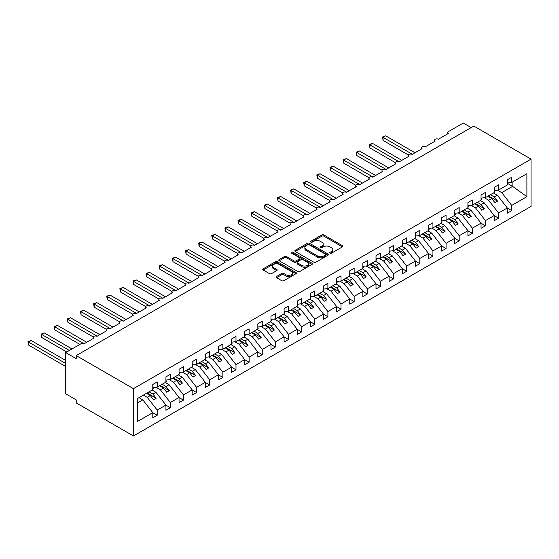 <?xml version="1.0" encoding="UTF-8"?>
<svg xmlns="http://www.w3.org/2000/svg" width="559" height="559" viewBox="0 0 559 559"><rect width="100%" height="100%" fill="white"/><g stroke="black" fill="none" stroke-linecap="round" stroke-linejoin="round"><path stroke-width="0.84" d="M330.027 253.199A1.02 0.587 0 0 0 331.473 253.199L342.429 246.875A1.46 0.838 0 0 0 342.856 246.274A1.46 0.838 0 0 0 342.429 245.681L323.871 234.969A1.46 0.838 0 0 0 321.802 234.969L310.853 241.292A1.02 0.587 0 0 0 310.552 241.712A1.02 0.587 0 0 0 310.853 242.124A1.02 0.587 0 0 0 312.292 242.124L313.711 241.306A4.668 2.697 0 0 1 320.314 241.306L321.858 242.201A4.668 2.697 0 0 1 323.221 244.101A4.668 2.697 0 0 1 321.858 246.009L320.44 246.826A1.02 0.587 0 0 0 320.139 247.246A1.02 0.587 0 0 0 320.44 247.658A1.02 0.587 0 0 0 321.886 247.658L323.298 246.84A4.668 2.697 0 0 1 329.901 246.84L331.445 247.735A4.668 2.697 0 0 1 332.815 249.642A4.668 2.697 0 0 1 331.445 251.543L330.027 252.361A1.02 0.587 0 0 0 329.726 252.78A1.02 0.587 0 0 0 330.027 253.199L330.027 252.361M276.544 276.516A1.46 0.838 0 0 0 276.118 277.11A1.46 0.838 0 0 0 276.544 277.704L281.75 280.716A1.46 0.838 0 0 0 283.811 280.716L295.977 273.686A1.46 0.838 0 0 0 296.403 273.092A1.46 0.838 0 0 0 295.977 272.499L277.418 261.787A1.46 0.838 0 0 0 275.356 261.787L263.191 268.809A1.46 0.838 0 0 0 262.765 269.403A1.46 0.838 0 0 0 263.191 269.997L269.48 273.63A1.46 0.838 0 0 0 271.541 273.63L276.747 270.626A1.46 0.838 0 0 0 277.173 270.032A1.46 0.838 0 0 0 276.747 269.431L273.63 267.635A3.899 2.25 0 0 1 272.485 266.042A3.899 2.25 0 0 1 274.895 263.96A3.899 2.25 0 0 1 279.144 264.449L291.365 271.499A3.899 2.25 0 0 1 292.504 273.092A3.899 2.25 0 0 1 290.1 275.175A3.899 2.25 0 0 1 285.845 274.686L283.811 273.512A1.46 0.838 0 0 0 281.75 273.512L276.544 276.516L276.544 277.704M531.05 159.119L133.461 388.659L133.461 435.964L531.05 206.425L531.05 159.119L473.801 126.068L76.22 355.608L76.22 358.64L65.71 352.575L80.678 343.939A2.229 1.286 0 0 1 83.829 343.939L93.814 338.174A2.229 1.286 0 0 1 93.157 337.266A2.229 1.286 0 0 1 94.534 336.078A2.229 1.286 0 0 1 96.966 336.357L106.944 330.593A2.229 1.286 0 0 1 106.287 329.684A2.229 1.286 0 0 1 107.663 328.496A2.229 1.286 0 0 1 110.095 328.776L120.073 323.011A2.229 1.286 0 0 1 119.416 322.103A2.229 1.286 0 0 1 120.793 320.915A2.229 1.286 0 0 1 123.225 321.194L133.203 315.43A2.229 1.286 0 0 1 132.546 314.521A2.229 1.286 0 0 1 133.922 313.333A2.229 1.286 0 0 1 136.354 313.613L146.332 307.848A2.229 1.286 0 0 1 145.682 306.94A2.229 1.286 0 0 1 147.052 305.752A2.229 1.286 0 0 1 149.484 306.032L159.462 300.274A2.229 1.286 0 0 1 158.812 299.358A2.229 1.286 0 0 1 160.188 298.171A2.229 1.286 0 0 1 162.613 298.45L172.591 292.692A2.229 1.286 0 0 1 171.941 291.777A2.229 1.286 0 0 1 173.318 290.589A2.229 1.286 0 0 1 175.743 290.869L185.721 285.111A2.229 1.286 0 0 1 185.071 284.203A2.229 1.286 0 0 1 186.447 283.008A2.229 1.286 0 0 1 188.872 283.287L198.85 277.53A2.229 1.286 0 0 1 198.2 276.621A2.229 1.286 0 0 1 199.577 275.433A2.229 1.286 0 0 1 202.002 275.713L211.987 269.948A2.229 1.286 0 0 1 211.33 269.04A2.229 1.286 0 0 1 212.706 267.852A2.229 1.286 0 0 1 215.138 268.131L225.116 262.367A2.229 1.286 0 0 1 224.459 261.458A2.229 1.286 0 0 1 225.836 260.27A2.229 1.286 0 0 1 228.268 260.55L238.246 254.785A2.229 1.286 0 0 1 237.589 253.877A2.229 1.286 0 0 1 238.966 252.689A2.229 1.286 0 0 1 241.397 252.968L251.375 247.204A2.229 1.286 0 0 1 250.718 246.295A2.229 1.286 0 0 1 252.095 245.108A2.229 1.286 0 0 1 254.527 245.387L264.505 239.622A2.229 1.286 0 0 1 263.855 238.714A2.229 1.286 0 0 1 265.225 237.526A2.229 1.286 0 0 1 267.656 237.806L277.634 232.048A2.229 1.286 0 0 1 276.984 231.133A2.229 1.286 0 0 1 278.361 229.945A2.229 1.286 0 0 1 280.786 230.224L290.764 224.466A2.229 1.286 0 0 1 290.114 223.551A2.229 1.286 0 0 1 291.491 222.363A2.229 1.286 0 0 1 293.915 222.643L303.893 216.885A2.229 1.286 0 0 1 303.244 215.977A2.229 1.286 0 0 1 304.62 214.782A2.229 1.286 0 0 1 307.045 215.061L317.023 209.304A2.229 1.286 0 0 1 316.373 208.395A2.229 1.286 0 0 1 317.75 207.207A2.229 1.286 0 0 1 320.174 207.48L330.159 201.722A2.229 1.286 0 0 1 329.503 200.814A2.229 1.286 0 0 1 330.879 199.626A2.229 1.286 0 0 1 333.311 199.905L343.289 194.141A2.229 1.286 0 0 1 342.632 193.232A2.229 1.286 0 0 1 344.009 192.044A2.229 1.286 0 0 1 346.44 192.324L356.418 186.559A2.229 1.286 0 0 1 355.762 185.651A2.229 1.286 0 0 1 357.138 184.463A2.229 1.286 0 0 1 359.57 184.743L369.548 178.978A2.229 1.286 0 0 1 368.898 178.069A2.229 1.286 0 0 1 370.268 176.882A2.229 1.286 0 0 1 372.699 177.161L382.677 171.396A2.229 1.286 0 0 1 382.028 170.488A2.229 1.286 0 0 1 383.397 169.3A2.229 1.286 0 0 1 385.829 169.58L395.807 163.815A2.229 1.286 0 0 1 395.157 162.907A2.229 1.286 0 0 1 396.534 161.719A2.229 1.286 0 0 1 398.958 161.998L408.936 156.24A2.229 1.286 0 0 1 408.287 155.325A2.229 1.286 0 0 1 409.663 154.137A2.229 1.286 0 0 1 412.088 154.417L422.066 148.659A2.229 1.286 0 0 1 421.416 147.744A2.229 1.286 0 0 1 422.793 146.556A2.229 1.286 0 0 1 425.217 146.835L435.195 141.078A2.229 1.286 0 0 1 434.546 140.169A2.229 1.286 0 0 1 435.922 138.974A2.229 1.286 0 0 1 438.347 139.254L448.332 133.496A2.229 1.286 180 0 1 447.675 132.588A2.229 1.286 180 0 1 448.332 131.672L463.299 123.036L471.174 127.585M133.461 388.659L76.22 355.608M313.816 262.199A1.46 0.838 0 0 0 315.877 262.199L328.042 255.177A1.46 0.838 0 0 0 328.468 254.583A1.46 0.838 0 0 0 328.042 253.989L309.483 243.27A1.46 0.838 0 0 0 307.422 243.27L295.257 250.292A1.46 0.838 0 0 0 294.831 250.893A1.46 0.838 0 0 0 295.257 251.487L313.816 262.199M292.105 253.416A1.02 0.587 0 0 1 293.14 253.562L293.14 252.347L312.013 263.24A1.46 0.838 0 0 1 312.439 263.841A1.46 0.838 0 0 1 312.013 264.435L299.841 271.457A1.46 0.838 0 0 1 297.779 271.457L279.221 260.746L279.221 259.551A1.46 0.838 0 0 0 278.794 260.145A1.46 0.838 0 0 0 279.221 260.746M279.221 259.551L284.426 256.546A1.46 0.838 0 0 1 286.494 256.546L294.02 260.892A1.46 0.838 0 0 0 296.081 260.892L299.533 258.894A1.46 0.838 0 0 0 299.959 258.3A1.46 0.838 0 0 0 299.533 257.706L291.7 253.185A1.02 0.587 0 0 1 291.4 252.766A1.02 0.587 0 0 1 292.029 252.221A1.02 0.587 0 0 1 293.14 252.347M137.626 402.878L142.811 399.881L152.796 412.647L137.626 421.402L137.626 398.42L152.796 389.665L152.796 384.48L157.205 381.93L157.205 387.114L152.796 387.666M157.205 387.114L165.925 382.083L165.925 376.899L170.334 374.348L170.334 379.533L165.925 380.085M170.334 379.533L179.055 374.502L179.055 369.317L183.464 366.767L183.464 371.952L179.055 372.504M183.464 371.952L192.184 366.921L192.184 361.736L196.593 359.185L196.593 364.37L192.184 364.922M196.593 364.37L205.314 359.339L205.314 354.154L209.723 351.604L209.723 356.796L205.314 357.341M209.723 356.796L218.443 351.758L218.443 346.573L222.852 344.03L222.852 349.214L218.443 349.759M222.852 349.214L231.573 344.176L231.573 338.992L235.989 336.448L235.989 341.633L231.573 342.178M235.989 341.633L244.702 336.595L244.702 331.41L249.118 328.867L249.118 334.051L244.702 334.603M249.118 334.051L257.832 329.02L257.832 323.829L262.248 321.285L262.248 326.47L257.832 327.022M262.248 326.47L270.968 321.439L270.968 316.254L275.377 313.704L275.377 318.889L270.968 319.441M275.377 318.889L284.098 313.858L284.098 308.673L288.507 306.122L288.507 311.307L284.098 311.859M288.507 311.307L297.227 306.276L297.227 301.091L301.636 298.541L301.636 303.726L297.227 304.278M301.636 303.726L310.357 298.695L310.357 293.51L314.766 290.959L314.766 296.144L310.357 296.696M314.766 296.144L323.486 291.113L323.486 285.928L327.895 283.378L327.895 288.57L323.486 289.115M327.895 288.57L336.616 283.532L336.616 278.347L341.025 275.804L341.025 280.988L336.616 281.533M341.025 280.988L349.745 275.95L349.745 270.766L354.161 268.222L354.161 273.407L349.745 273.952M354.161 273.407L362.875 268.369L362.875 263.184L367.291 260.641L367.291 265.825L362.875 266.37M367.291 265.825L376.004 260.787L376.004 255.603L380.42 253.059L380.42 258.244L376.004 258.796M380.42 258.244L389.141 253.213L389.141 248.021L393.55 245.478L393.55 250.663L389.141 251.215M393.55 250.663L402.27 245.632L402.27 240.447L406.679 237.896L406.679 243.081L402.27 243.633M406.679 243.081L415.4 238.05L415.4 232.865L419.809 230.315L419.809 235.5L415.4 236.052M419.809 235.5L428.529 230.469L428.529 225.284L432.939 222.734L432.939 227.918L428.529 228.47M432.939 227.918L441.659 222.887L441.659 217.703L446.068 215.152L446.068 220.337L441.659 220.889M446.068 220.337L454.788 215.306L454.788 210.121L459.198 207.571L459.198 212.762L454.788 213.307M459.198 212.762L467.918 207.724L467.918 202.54L472.334 199.996L472.334 205.181L467.918 205.726M472.334 205.181L481.047 200.143L481.047 194.958L485.464 192.415L485.464 197.6L481.047 198.145M485.464 197.6L494.177 192.562L494.177 187.377L498.593 184.833L498.593 190.018L494.177 190.57M152.796 412.738L157.205 415.288L157.205 410.103L165.925 405.065L155.947 392.299L152.083 390.07M143.363 395.108L147.227 397.337L157.205 410.103M165.925 405.156L170.334 407.707L170.334 402.522L179.055 397.484L169.077 384.718L165.212 382.489M156.038 387.261L160.356 389.756L170.334 402.522M179.055 397.575L183.464 400.125L183.464 394.94L192.184 389.902L182.206 377.136L178.342 374.907M169.167 379.68L173.486 382.174L183.464 394.94M192.184 389.993L196.593 392.544L196.593 387.359L205.314 382.328L195.336 369.562L191.471 367.333M182.297 372.098L186.615 374.593L196.593 387.359M205.314 382.419L209.723 384.962L209.723 379.778L218.443 374.747L208.465 361.98L204.601 359.751M195.426 364.517L199.745 367.011L209.723 379.778M218.443 374.837L222.852 377.381L222.852 372.196L231.573 367.165L221.595 354.399L217.737 352.17M208.556 356.935L212.874 359.43L222.852 372.196M231.573 367.256L235.989 369.799L235.989 364.615L244.702 359.584L234.724 346.818L230.867 344.589M221.685 349.354L226.004 351.849L235.989 364.615M244.702 359.675L249.118 362.218L249.118 357.033L257.832 352.002L247.854 339.236L243.997 337.007M234.822 341.78L239.14 344.267L249.118 357.033M257.832 352.093L262.248 354.644L262.248 349.452L270.968 344.421L260.983 331.655L257.126 329.426M247.951 334.198L252.27 336.686L262.248 349.452M270.968 344.512L275.377 347.062L275.377 341.877L284.098 336.839L274.12 324.073L270.256 321.844M261.081 326.617L265.399 329.111L275.377 341.877M284.098 336.93L288.507 339.481L288.507 334.296L297.227 329.258L287.249 316.492L283.385 314.263M274.21 319.035L278.529 321.53L288.507 334.296M297.227 329.349L301.636 331.899L301.636 326.715L310.357 321.677L300.379 308.91L296.515 306.681M287.34 311.454L291.658 313.948L301.636 326.715M310.357 321.767L314.766 324.318L314.766 319.133L323.486 314.095L313.508 301.336L309.644 299.107M300.469 303.872L304.788 306.367L314.766 319.133M323.486 314.193L327.895 316.736L327.895 311.552L336.616 306.521L326.638 293.754L322.774 291.525M313.599 296.291L317.917 298.786L327.895 311.552M336.616 306.611L341.025 309.155L341.025 303.97L349.745 298.939L339.767 286.173L335.91 283.944M326.729 288.71L331.047 291.204L341.025 303.97M349.745 299.03L354.161 301.574L354.161 296.389L362.875 291.358L352.897 278.592L349.04 276.363M339.865 281.128L344.176 283.623L354.161 296.389M362.875 291.449L367.291 293.992L367.291 288.807L376.004 283.776L366.026 271.01L362.169 268.781M352.995 273.554L357.313 276.041L367.291 288.807M376.004 283.867L380.42 286.411L380.42 281.226L389.141 276.195L379.156 263.429L375.299 261.2M366.124 265.972L370.442 268.46L380.42 281.226M389.141 276.286L393.55 278.836L393.55 273.644L402.27 268.613L392.292 255.847L388.428 253.618M379.254 258.391L383.572 260.885L393.55 273.644M402.27 268.704L406.679 271.255L406.679 266.07L415.4 261.032L405.422 248.266L401.558 246.037M392.383 250.809L396.701 253.304L406.679 266.07M415.4 261.123L419.809 263.673L419.809 258.489L428.529 253.451L418.551 240.684L414.687 238.455M405.513 243.228L409.831 245.722L419.809 258.489M428.529 253.541L432.939 256.092L432.939 250.907L441.659 245.869L431.681 233.103L427.817 230.874M418.642 235.646L422.96 238.141L432.939 250.907M441.659 245.96L446.068 248.51L446.068 243.326L454.788 238.295L444.81 225.529L440.946 223.3M431.772 228.065L436.09 230.56L446.068 243.326M454.788 238.386L459.198 240.929L459.198 235.744L467.918 230.713L457.94 217.947L454.083 215.718M444.901 220.484L449.219 222.978L459.198 235.744M467.918 230.804L472.334 233.348L472.334 228.163L481.047 223.132L471.069 210.366L467.212 208.137M458.038 212.902L462.349 215.397L472.334 228.163M481.047 223.223L485.464 225.766L485.464 220.581L494.177 215.55L484.199 202.784L480.342 200.555M471.167 205.321L475.485 207.815L485.464 220.581M494.177 215.641L498.593 218.185L498.593 213L507.313 207.969L507.313 213.154L511.723 210.603L511.723 205.419L526.892 196.663L512.142 186.042L512.142 182.192M484.297 197.746L488.615 200.234L498.593 213M498.593 190.018L507.313 184.98L507.313 179.795L511.723 177.252L511.723 182.437L507.313 182.989M507.313 208.06L511.723 210.603M497.426 190.165L501.744 192.652L511.723 205.419M65.71 352.575L65.71 393.815L76.22 399.881L76.22 402.913L133.461 435.964M142.811 399.881L138.953 397.652M157.205 415.288L152.796 417.832L152.796 412.647M170.334 407.707L165.925 410.25L165.925 405.065M183.464 400.125L179.055 402.669L179.055 397.484M196.593 392.544L192.184 395.094L192.184 389.902M209.723 384.962L205.314 387.513L205.314 382.328M222.852 377.381L218.443 379.931L218.443 374.747M235.989 369.799L231.573 372.35L231.573 367.165M249.118 362.218L244.702 364.768L244.702 359.584M262.248 354.644L257.832 357.187L257.832 352.002M275.377 347.062L270.968 349.606L270.968 344.421M288.507 339.481L284.098 342.024L284.098 336.839M301.636 331.899L297.227 334.443L297.227 329.258M314.766 324.318L310.357 326.861L310.357 321.677M327.895 316.736L323.486 319.287L323.486 314.095M341.025 309.155L336.616 311.705L336.616 306.521M354.161 301.574L349.745 304.124L349.745 298.939M367.291 293.992L362.875 296.543L362.875 291.358M380.42 286.411L376.004 288.961L376.004 283.776M393.55 278.836L389.141 281.38L389.141 276.195M406.679 271.255L402.27 273.798L402.27 268.613M419.809 263.673L415.4 266.217L415.4 261.032M432.939 256.092L428.529 258.635L428.529 253.451M446.068 248.51L441.659 251.061L441.659 245.869M459.198 240.929L454.788 243.479L454.788 238.295M472.334 233.348L467.918 235.898L467.918 230.713M485.464 225.766L481.047 228.317L481.047 223.132M498.593 218.185L494.177 220.735L494.177 215.55M511.723 182.437L526.892 173.681L526.892 196.663M147.227 397.337L150.273 395.576L153.557 399.776L156.178 398.26L152.9 394.06L155.947 392.299M146.409 393.347L150.273 395.576M149.036 391.831L152.9 394.06M160.356 389.756L163.403 387.995L166.687 392.194L169.314 390.678L166.03 386.479L169.077 384.718M159.539 385.766L163.403 387.995M162.166 384.25L166.03 386.479M173.486 382.174L176.532 380.413L179.816 384.613L182.444 383.097L179.159 378.897L182.206 377.136M172.668 378.184L176.532 380.413M175.295 376.668L179.159 378.897M186.615 374.593L189.662 372.832L192.946 377.032L195.573 375.515L192.289 371.316L195.336 369.562M185.805 370.603L189.662 372.832M188.425 369.087L192.289 371.316M199.745 367.011L202.791 365.251L206.075 369.45L208.703 367.934L205.419 363.734L208.465 361.98M198.934 363.022L202.791 365.251M201.561 361.505L205.419 363.734M212.874 359.43L215.921 357.669L219.205 361.876L221.832 360.359L218.548 356.153L221.595 354.399M212.064 355.44L215.921 357.669M214.691 353.924L218.548 356.153M226.004 351.849L229.05 350.095L232.334 354.294L234.962 352.778L231.678 348.578L234.724 346.818M225.193 347.866L229.05 350.095M227.82 346.349L231.678 348.578M239.14 344.267L242.187 342.513L245.464 346.713L248.091 345.196L244.807 340.997L247.854 339.236M238.323 340.284L242.187 342.513M240.95 338.768L244.807 340.997M252.27 336.686L255.316 334.932L258.593 339.131L261.221 337.615L257.937 333.416L260.983 331.655M251.452 332.703L255.316 334.932M254.079 331.187L257.937 333.416M265.399 329.111L268.446 327.35L271.73 331.55L274.35 330.034L271.073 325.834L274.12 324.073M264.582 325.121L268.446 327.35M267.209 323.605L271.073 325.834M278.529 321.53L281.575 319.769L284.859 323.968L287.487 322.452L284.203 318.253L287.249 316.492M277.711 317.54L281.575 319.769M280.339 316.024L284.203 318.253M291.658 313.948L294.705 312.188L297.989 316.387L300.616 314.871L297.332 310.671L300.379 308.91M290.841 309.959L294.705 312.188M293.468 308.442L297.332 310.671M304.788 306.367L307.834 304.606L311.118 308.806L313.746 307.289L310.462 303.09L313.508 301.336M303.977 302.377L307.834 304.606M306.598 300.861L310.462 303.09M317.917 298.786L320.964 297.025L324.248 301.224L326.875 299.708L323.591 295.508L326.638 293.754M317.107 294.796L320.964 297.025M319.734 293.279L323.591 295.508M331.047 291.204L334.093 289.443L337.377 293.643L340.005 292.126L336.721 287.927L339.767 286.173M330.236 287.214L334.093 289.443M332.864 285.698L336.721 287.927M344.176 283.623L347.223 281.862L350.507 286.068L353.134 284.552L349.85 280.352L352.897 278.592M343.366 279.64L347.223 281.862M345.993 278.123L349.85 280.352M357.313 276.041L360.359 274.287L363.636 278.487L366.264 276.971L362.98 272.771L366.026 271.01M356.495 272.058L360.359 274.287M359.123 270.542L362.98 272.771M370.442 268.46L373.489 266.706L376.773 270.905L379.393 269.389L376.109 265.19L379.156 263.429M369.625 264.477L373.489 266.706M372.252 262.961L376.109 265.19M383.572 260.885L386.618 259.124L389.902 263.324L392.523 261.808L389.246 257.608L392.292 255.847M382.754 256.895L386.618 259.124M385.382 255.379L389.246 257.608M396.701 253.304L399.748 251.543L403.032 255.743L405.659 254.226L402.375 250.027L405.422 248.266M395.884 249.314L399.748 251.543M398.511 247.798L402.375 250.027M409.831 245.722L412.877 243.962L416.162 248.161L418.789 246.645L415.505 242.445L418.551 240.684M409.013 241.733L412.877 243.962M411.641 240.216L415.505 242.445M422.96 238.141L426.007 236.38L429.291 240.58L431.918 239.063L428.634 234.864L431.681 233.103M422.15 234.151L426.007 236.38M424.77 232.635L428.634 234.864M436.09 230.56L439.136 228.799L442.421 232.998L445.048 231.482L441.764 227.282L444.81 225.529M435.279 226.57L439.136 228.799M437.907 225.053L441.764 227.282M449.219 222.978L452.266 221.217L455.55 225.417L458.177 223.9L454.893 219.701L457.94 217.947M448.409 218.988L452.266 221.217M451.036 217.472L454.893 219.701M462.349 215.397L465.395 213.636L468.68 217.842L471.307 216.326L468.023 212.12L471.069 210.366M461.538 211.407L465.395 213.636M464.166 209.891L468.023 212.12M475.485 207.815L478.532 206.061L481.809 210.261L484.436 208.745L481.152 204.545L484.199 202.784M474.668 203.832L478.532 206.061M477.295 202.316L481.152 204.545M488.615 200.234L491.661 198.48L494.946 202.679L497.566 201.163L494.282 196.964L497.328 195.203L493.471 192.974M487.797 196.251L491.661 198.48M490.425 194.735L494.282 196.964M497.328 195.203L507.313 207.969M501.744 192.652L512.882 186.224M507.313 183.254L512.142 186.042M488.426 195.888L497.566 201.163M475.297 203.462L484.436 208.745M462.167 211.043L471.307 216.326M449.038 218.625L458.177 223.9M435.908 226.206L445.048 231.482M422.779 233.788L431.918 239.063M409.649 241.369L418.789 246.645M396.52 248.951L405.659 254.226M383.383 256.532L392.523 261.808M370.254 264.114L379.393 269.389M357.124 271.695L366.264 276.971M343.995 279.269L353.134 284.552M330.865 286.851L340.005 292.126M317.736 294.432L326.875 299.708M304.606 302.014L313.746 307.289M291.477 309.595L300.616 314.871M278.347 317.177L287.487 322.452M265.211 324.758L274.35 330.034M252.081 332.339L261.221 337.615M238.952 339.921L248.091 345.196M225.822 347.502L234.962 352.778M212.693 355.077L221.832 360.359M199.563 362.658L208.703 367.934M186.433 370.24L195.573 375.515M173.304 377.821L182.444 383.097M160.174 385.403L169.314 390.678M147.038 392.984L156.178 398.26M330.439 253.339L331.445 252.759A4.668 2.697 0 0 0 332.815 250.851L332.815 249.642M323.221 244.101L323.221 245.317A4.668 2.697 0 0 1 321.858 247.225L320.845 247.805M342.429 245.681L342.429 246.875L323.871 236.177A1.46 0.838 0 0 0 321.802 236.177L311.258 242.271M328.042 253.989L328.042 255.177L309.483 244.486A1.46 0.838 0 0 0 307.422 244.486L295.278 251.494M325.464 254.995A1.02 0.587 0 0 0 325.764 254.583A1.02 0.587 0 0 0 325.464 254.163L309.176 244.758A1.02 0.587 0 0 0 307.729 244.758L306.234 245.625A4.668 2.697 0 0 0 304.872 247.525A4.668 2.697 0 0 0 306.234 249.433L317.372 255.861A4.668 2.697 0 0 0 323.968 255.861L325.464 254.995L325.464 256.211A1.02 0.587 0 0 0 325.764 255.791L325.764 254.583M304.872 247.525L304.872 248.741A4.668 2.697 0 0 0 306.234 250.642L306.234 249.433M325.464 256.211L323.968 257.077A4.668 2.697 0 0 1 317.372 257.077L306.234 250.642M279.241 260.753L284.426 257.755L284.426 256.546M299.959 258.3L299.959 259.516A1.46 0.838 0 0 1 299.533 260.11L296.081 262.101A1.46 0.838 0 0 1 294.02 262.101L286.494 257.755A1.46 0.838 0 0 0 284.426 257.755M293.14 253.562L311.992 264.442M301.832 265.399A3.899 2.25 0 0 0 306.08 265.888A3.899 2.25 0 0 0 308.484 263.806A3.899 2.25 0 0 0 307.345 262.213L303.041 259.732A1.46 0.838 0 0 0 300.98 259.732L297.521 261.724A1.46 0.838 0 0 0 297.095 262.318A1.46 0.838 0 0 0 297.521 262.912L301.832 265.399L301.832 266.615A3.899 2.25 0 0 0 306.08 267.104A3.899 2.25 0 0 0 308.484 265.022L308.484 263.806M297.095 262.318L297.095 263.534A1.46 0.838 0 0 0 297.521 264.127L297.521 262.912M301.832 266.615L297.521 264.127M292.504 273.092L292.504 274.308A3.899 2.25 0 0 1 290.1 276.391A3.899 2.25 0 0 1 285.845 275.901L283.811 274.721A1.46 0.838 0 0 0 281.75 274.721L276.558 277.718M272.485 266.042L272.485 267.251A3.899 2.25 0 0 0 273.63 268.844L273.63 267.635M276.747 269.431L276.747 270.626L273.63 268.844M295.956 273.7L277.418 262.996A1.46 0.838 0 0 0 275.356 262.996L263.212 270.011M382.468 137.011L383.048 137.346L383.048 140.379L382.468 137.011L385.668 135.83L383.048 137.346L412.353 154.27M383.048 140.379L408.363 154.997M385.668 135.83L414.981 152.754M494.177 190.94L494.708 191.681L494.177 191.982M494.708 191.681L494.177 192.219M369.338 144.592L369.918 144.928L369.918 147.96L369.338 144.592L372.539 143.411L369.918 144.928L399.224 161.844M369.918 147.96L395.234 162.578M372.539 143.411L401.844 160.328M481.047 198.522L481.579 199.263L481.047 199.563M481.579 199.263L481.047 199.801M356.209 152.174L356.782 152.509L356.782 155.542L356.209 152.174L359.409 150.993L356.782 152.509L386.094 169.426M356.782 155.542L382.097 170.16M359.409 150.993L388.715 167.91M467.918 206.103L468.442 206.844L467.918 207.144M468.442 206.844L467.918 207.382M343.079 159.755L343.652 160.091L343.652 163.123L343.079 159.755L346.28 158.574L343.652 160.091L372.958 177.007M343.652 163.123L368.968 177.734M346.28 158.574L375.585 175.491M454.788 213.685L455.312 214.425L454.788 214.726M455.312 214.425L454.788 214.963M329.95 167.337L330.523 167.672L330.523 170.705L329.95 167.337L333.15 166.156L330.523 167.672L359.828 184.589M330.523 170.705L355.838 185.315M333.15 166.156L362.456 183.072M441.659 221.266L442.183 222L441.659 222.307M442.183 222L441.659 222.545M316.813 174.918L317.393 175.253L317.393 178.286L316.813 174.918L320.021 173.737L317.393 175.253L346.699 192.17M317.393 178.286L342.709 192.897M320.021 173.737L349.326 190.654M428.529 228.848L429.053 229.581L428.529 229.889M429.053 229.581L428.529 230.126M303.684 182.5L304.264 182.828L304.264 185.861L303.684 182.5L306.891 181.312L304.264 182.828L333.569 199.752M304.264 185.861L329.579 200.478M306.891 181.312L336.197 198.235M415.4 236.429L415.924 237.163L415.4 237.47M415.924 237.163L415.4 237.708M290.554 190.081L291.134 190.409L291.134 193.442L290.554 190.081L293.761 188.893L291.134 190.409L320.44 207.333M291.134 193.442L316.45 208.06M293.761 188.893L323.067 205.817M402.27 244.003L402.794 244.744L402.27 245.052M402.794 244.744L402.27 245.289M277.425 197.662L278.005 197.991L278.005 201.023L277.425 197.662L280.632 196.475L278.005 197.991L307.31 214.915M278.005 201.023L303.32 215.641M280.632 196.475L309.938 213.398M389.141 251.585L389.665 252.326L389.141 252.626M389.665 252.326L389.141 252.864M264.295 205.237L264.875 205.572L264.875 208.605L264.295 205.237L267.495 204.056L264.875 205.572L294.181 222.496M264.875 208.605L290.191 223.223M267.495 204.056L296.808 220.98M376.004 259.166L376.535 259.907L376.004 260.208M376.535 259.907L376.004 260.445M251.166 212.818L251.746 213.154L251.746 216.186L251.166 212.818L254.366 211.637L251.746 213.154L281.051 230.07M251.746 216.186L277.061 230.804M254.366 211.637L283.672 228.554M362.875 266.748L363.399 267.488L362.875 267.789M363.399 267.488L362.875 268.027M238.036 220.4L238.609 220.735L238.609 223.768L238.036 220.4L241.236 219.219L238.609 220.735L267.922 237.652M238.609 223.768L263.925 238.386M241.236 219.219L270.542 236.136M349.745 274.329L350.269 275.07L349.745 275.37M350.269 275.07L349.745 275.608M224.907 227.981L225.48 228.317L225.48 231.349L224.907 227.981L228.107 226.8L225.48 228.317L254.785 245.233M225.48 231.349L250.795 245.967M228.107 226.8L257.413 243.717M336.616 281.911L337.14 282.651L336.616 282.952M337.14 282.651L336.616 283.189M211.777 235.563L212.35 235.898L212.35 238.931L211.777 235.563L214.977 234.382L212.35 235.898L241.656 252.815M212.35 238.931L237.666 253.541M214.977 234.382L244.283 251.298M323.486 289.492L324.01 290.233L323.486 290.533M324.01 290.233L323.486 290.771M198.641 243.144L199.221 243.479L199.221 246.512L198.641 243.144L201.848 241.963L199.221 243.479L228.526 260.396M199.221 246.512L224.536 261.123M201.848 241.963L231.153 258.88M310.357 297.074L310.881 297.807L310.357 298.115M310.881 297.807L310.357 298.352M185.511 250.725L186.091 251.054L186.091 254.086L185.511 250.725L188.718 249.545L186.091 251.054L215.397 267.978M186.091 254.086L211.407 268.704M188.718 249.545L218.024 266.461M297.227 304.655L297.751 305.389L297.227 305.696M297.751 305.389L297.227 305.934M172.382 258.307L172.962 258.635L172.962 261.668L172.382 258.307L175.589 257.119L172.962 258.635L202.267 275.559M172.962 261.668L198.277 276.286M175.589 257.119L204.894 274.043M284.098 312.229L284.622 312.97L284.098 313.278M284.622 312.97L284.098 313.515M159.252 265.888L159.832 266.217L159.832 269.249L159.252 265.888L162.459 264.7L159.832 266.217L189.138 283.14M159.832 269.249L185.148 283.867M162.459 264.7L191.765 281.624M270.968 319.811L271.492 320.552L270.968 320.859M271.492 320.552L270.968 321.097M146.123 273.463L146.703 273.798L146.703 276.831L146.123 273.463L149.323 272.282L146.703 273.798L176.008 290.722M146.703 276.831L172.018 291.449M149.323 272.282L178.635 289.206M257.832 327.392L258.363 328.133L257.832 328.433M258.363 328.133L257.832 328.671M132.993 281.044L133.566 281.38L133.566 284.412L132.993 281.044L136.193 279.863L133.566 281.38L162.879 298.303M133.566 284.412L158.889 299.03M136.193 279.863L165.499 296.787M244.702 334.974L245.226 335.714L244.702 336.015M245.226 335.714L244.702 336.252M119.864 288.626L120.437 288.961L120.437 291.994L119.864 288.626L123.064 287.445L120.437 288.961L149.749 305.878M120.437 291.994L145.752 306.611M123.064 287.445L152.369 304.362M231.573 342.555L232.097 343.296L231.573 343.596M232.097 343.296L231.573 343.834M106.734 296.207L107.307 296.543L107.307 299.575L106.734 296.207L109.934 295.026L107.307 296.543L136.613 313.459M107.307 299.575L132.623 314.193M109.934 295.026L139.24 311.943M218.443 350.137L218.967 350.877L218.443 351.178M218.967 350.877L218.443 351.415M93.605 303.789L94.178 304.124L94.178 307.157L93.605 303.789L96.805 302.608L94.178 304.124L123.483 321.041M94.178 307.157L119.493 321.767M96.805 302.608L126.11 319.524M205.314 357.718L205.838 358.459L205.314 358.759M205.838 358.459L205.314 358.997M80.468 311.37L81.048 311.705L81.048 314.738L80.468 311.37L83.675 310.189L81.048 311.705L110.354 328.622M81.048 314.738L106.364 329.349M83.675 310.189L112.981 327.106M192.184 365.3L192.708 366.033L192.184 366.341M192.708 366.033L192.184 366.578M67.339 318.951L67.918 319.287L67.918 322.319L67.339 318.951L70.546 317.771L67.918 319.287L97.224 336.204M67.918 322.319L93.234 336.93M70.546 317.771L99.851 334.687M179.055 372.881L179.579 373.615L179.055 373.922M179.579 373.615L179.055 374.16M54.209 326.533L54.789 326.861L54.789 329.894L54.209 326.533L57.416 325.345L54.789 326.861L84.095 343.785M54.789 329.894L79.895 344.393M57.416 325.345L86.722 342.269M165.925 380.462L166.449 381.196L165.925 381.504M166.449 381.196L165.925 381.741M41.08 334.114L41.659 334.443L41.659 337.475L41.08 334.114L44.287 332.926L41.659 334.443L69.386 350.458M41.659 337.475L66.766 351.974M44.287 332.926L72.013 348.942M152.796 388.037L153.32 388.778L152.796 389.085M153.32 388.778L152.796 389.323M27.95 341.696L28.53 342.024L28.53 345.057L27.95 341.696L31.15 340.508L28.53 342.024L65.71 363.497M28.53 345.057L65.71 366.529M31.15 340.508L65.71 360.464M331.445 252.759L331.445 251.543M320.44 247.658L320.44 246.826M321.858 247.225L321.858 246.009M310.853 242.124L310.853 241.292M321.802 236.177L321.802 234.969M323.871 236.177L323.871 234.969M295.257 251.487L295.257 250.292M307.422 244.486L307.422 243.27M309.483 244.486L309.483 243.27M317.372 257.077L317.372 255.861M323.968 257.077L323.968 255.861M286.494 257.755L286.494 256.546M294.02 262.101L294.02 260.892M296.081 262.101L296.081 260.892M299.533 260.11L299.533 258.894M312.013 264.435L312.013 263.24M281.75 274.721L281.75 273.512M283.811 274.721L283.811 273.512M285.845 275.901L285.845 274.686M263.191 269.997L263.191 268.809M275.356 262.996L275.356 261.787M277.418 262.996L277.418 261.787M295.977 273.686L295.977 272.499M434.546 141.455L434.546 140.169M447.675 133.874L447.675 132.588M421.416 149.036L421.416 147.744M408.287 156.611L408.287 155.325M395.157 164.192L395.157 162.907M382.028 171.774L382.028 170.488M368.898 179.355L368.898 178.069M355.762 186.937L355.762 185.651M342.632 194.518L342.632 193.232M329.503 202.099L329.503 200.814M316.373 209.681L316.373 208.395M303.244 217.262L303.244 215.977M290.114 224.844L290.114 223.551M276.984 232.418L276.984 231.133M263.855 240L263.855 238.714M250.718 247.581L250.718 246.295M237.589 255.163L237.589 253.877M224.459 262.744L224.459 261.458M211.33 270.325L211.33 269.04M198.2 277.907L198.2 276.621M185.071 285.488L185.071 284.203M171.941 293.07L171.941 291.777M158.812 300.644L158.812 299.358M145.682 308.226L145.682 306.94M132.546 315.807L132.546 314.521M119.416 323.388L119.416 322.103M106.287 330.97L106.287 329.684M93.157 338.551L93.157 337.266"/></g></svg>
